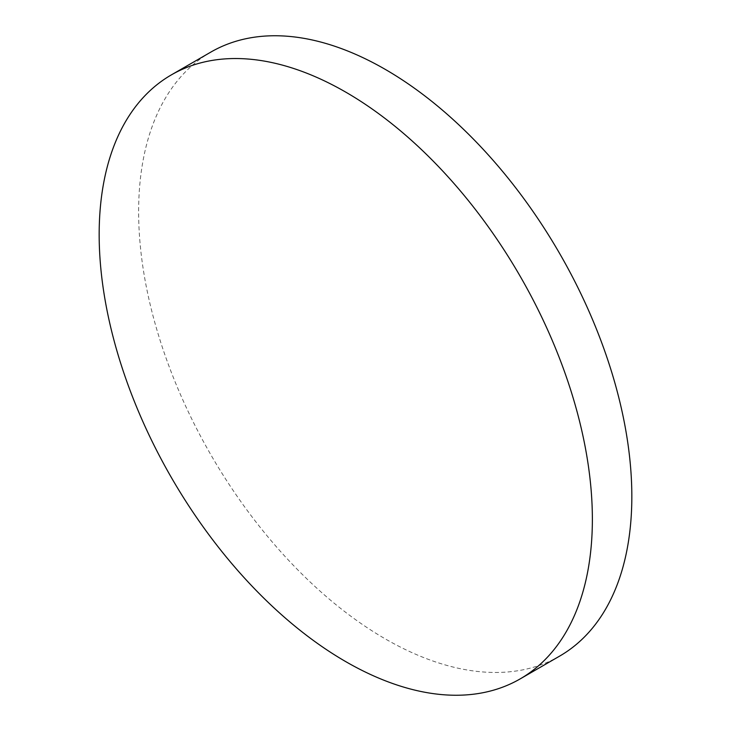 <?xml version="1.0" encoding="UTF-8"?>
<svg xmlns="http://www.w3.org/2000/svg" width="731" height="731" viewBox="0 0 731 731"><rect width="100%" height="100%" fill="white"/><g stroke="black" fill="none" stroke-linecap="round" stroke-linejoin="round"><path stroke-width="0.55" stroke-dasharray="3.65 2.74" d="M210.857 52.084A348.742 201.354 -120 0 0 157.403 331.545A348.742 201.354 -120 0 0 385.228 638.857A348.742 201.354 -120 0 0 559.599 656.136"/><path stroke-width="1.1" d="M345.772 661.637A348.742 201.354 -120 0 0 520.143 678.916A348.742 201.354 -120 0 0 573.597 399.455A348.742 201.354 -120 0 0 345.772 92.143A348.742 201.354 -120 0 0 171.401 74.864A348.742 201.354 -120 0 0 117.938 354.325A348.742 201.354 -120 0 0 345.772 661.637M520.143 678.916L559.599 656.136A348.742 201.354 -120 0 0 613.062 376.675A348.742 201.354 -120 0 0 385.228 69.363A348.742 201.354 -120 0 0 210.857 52.084L171.401 74.864"/></g></svg>
